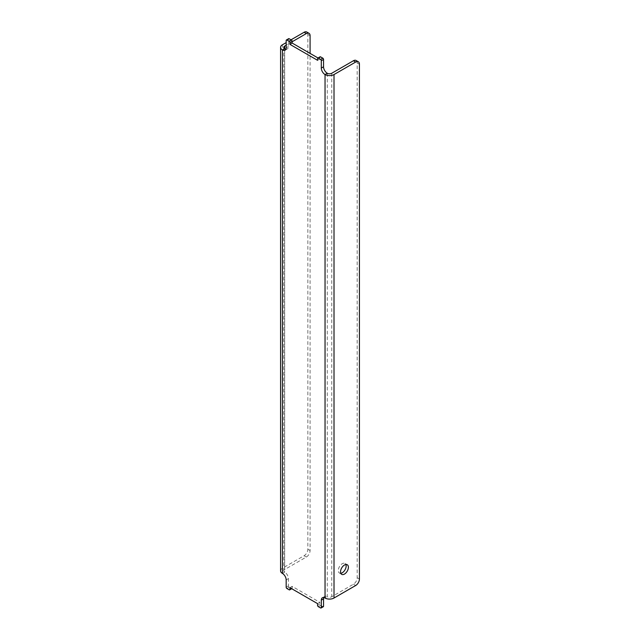 <?xml version="1.0" encoding="UTF-8"?>
<svg xmlns="http://www.w3.org/2000/svg" width="640" height="640" viewBox="0 0 640 640"><rect width="100%" height="100%" fill="white"/><g stroke="black" fill="none" stroke-linecap="round" stroke-linejoin="round"><path stroke-width="0.48" stroke-dasharray="3.2 2.4" d="M340.816 573.288A5.552 3.208 -60 0 1 339.456 573.048A5.552 3.208 -60 0 1 338.304 570.512A5.552 3.208 -60 0 1 340.728 564.928A5.552 3.208 -60 0 1 345.008 563.44A5.552 3.208 -60 0 1 345.888 564.496M286.168 40.464L288.416 39.168L288.416 46.504A5.288 3.048 60 0 1 287.32 48.92A5.288 3.048 60 0 1 285.952 49.136M288.416 39.168A1.056 0.608 60 0 1 288.632 38.68M317.568 60.312L319.808 59.016L318 57.976M317.568 58.584L319.808 57.288L319.808 59.016M319.808 57.288A1.056 0.608 60 0 1 320.024 56.808M356.088 60.48A5.288 3.048 -60 0 1 357.184 62.904L357.184 577.736A5.288 3.048 -60 0 1 353.44 584.216L331.768 596.728A3.168 1.832 180 0 1 327.28 596.728L327.28 73.256M323.768 597.544A5.288 3.048 60 0 1 324.64 596.464A5.288 3.048 60 0 1 327.28 596.728L325.04 598.024M323.328 606.704A1.056 0.608 60 0 1 322.8 606.656L320.552 605.36A1.056 0.608 60 0 1 319.808 604.064L319.808 602.336L317.568 603.632M289.912 587.664L292.152 586.368L319.808 602.336M292.152 588.096A1.056 0.608 60 0 1 291.936 588.584A1.056 0.608 60 0 1 291.408 588.528L292.152 588.096L292.152 586.368M289.16 589.824L291.408 588.528L289.16 587.232A1.056 0.608 60 0 1 288.416 585.936L288.416 578.6A5.288 3.048 60 0 0 284.68 572.128A3.168 1.832 180 0 1 283.752 570.832A3.168 1.832 180 0 1 284.68 569.544L306.352 557.024A5.288 3.048 120 0 0 310.088 550.552L310.088 53.408M280.576 570.832A6.344 3.664 180 0 1 282.432 568.248L304.112 555.728A5.288 3.048 120 0 0 307.848 549.256L307.848 34.416A5.288 3.048 120 0 0 306.752 32M291.032 39.816L286.168 42.616M292.152 41.752L286.168 45.208M286.168 47.8L288.416 46.504M359.424 64.192L357.184 62.904M359.424 579.032L357.184 577.736M355.688 585.504L353.44 584.216M320.552 607.944L322.8 606.656M318.312 606.656L320.552 605.36M317.568 605.36L319.808 604.064M286.92 588.528L289.16 587.232M286.168 587.232L288.416 585.936M286.168 579.896L288.416 578.6M282.432 573.424L284.68 572.128L284.68 48.664L284.68 569.544M304.112 555.728L306.352 557.024M307.848 549.256L310.088 550.552M307.848 34.416L310.088 35.712M331.768 73.256L331.768 596.728M282.432 568.248L282.432 44.776M341.696 574.344L339.456 573.048M322.4 597.76L324.64 596.464M347.248 564.736L345.008 563.44M285.08 50.216L287.32 48.92M283.752 47.368L283.752 570.832"/><path stroke-width="0.96" d="M345.888 564.496A5.552 3.208 -60 0 1 346.152 565.976A5.552 3.208 -60 0 1 340.816 573.288M348.4 567.272A5.552 3.208 -60 0 1 345.976 572.856A5.552 3.208 -60 0 1 341.696 574.344A5.552 3.208 -60 0 1 340.552 571.808A5.552 3.208 -60 0 1 342.976 566.224A5.552 3.208 -60 0 1 347.248 564.736A5.552 3.208 -60 0 1 348.4 567.272M286.392 39.976L288.632 38.68A1.056 0.608 60 0 1 289.16 38.736L291.408 40.032A1.056 0.608 60 0 1 292.152 41.32L292.152 43.048L289.912 44.344L289.912 42.616A1.056 0.608 60 0 0 289.16 41.32L286.92 40.032A1.056 0.608 60 0 0 286.392 39.976A1.056 0.608 60 0 0 286.168 40.464L286.168 47.8A5.288 3.048 60 0 1 285.08 50.216A5.288 3.048 60 0 1 282.432 49.952L284.68 48.664L284.68 46.072A3.168 1.832 0 0 0 283.752 47.368A3.168 1.832 0 0 0 284.68 48.664A5.288 3.048 60 0 0 285.952 49.136M289.912 44.344L317.568 60.312L317.568 58.584A1.056 0.608 60 0 1 317.784 58.104A1.056 0.608 60 0 1 318.312 58.152L320.552 59.448A1.056 0.608 60 0 1 321.304 60.744L323.544 59.448A1.056 0.608 60 0 0 322.8 58.152L320.552 56.856A1.056 0.608 60 0 0 320.024 56.808L317.784 58.104M292.152 43.048L318 57.976M321.304 68.08L323.544 66.784A5.288 3.048 60 0 0 327.28 73.256L325.04 74.552A6.344 3.664 0 0 0 334.008 74.552L334.008 598.024A6.344 3.664 180 0 1 325.04 598.024L325.04 74.552A5.288 3.048 60 0 1 321.304 68.08L321.304 60.744M323.544 66.784L323.544 59.448M327.28 73.256A3.168 1.832 0 0 0 331.768 73.256L353.44 60.744A5.288 3.048 -60 0 1 356.088 60.48L358.328 61.776A5.288 3.048 -60 0 1 359.424 64.192L359.424 579.032A5.288 3.048 -60 0 1 355.688 585.504L334.008 598.024M358.328 61.776A5.288 3.048 -60 0 0 355.688 62.04L334.008 74.552M325.04 598.024A5.288 3.048 60 0 0 322.4 597.76A5.288 3.048 60 0 0 321.304 600.176L321.304 607.52L323.544 606.224L323.544 598.888A5.288 3.048 60 0 1 323.768 597.544M321.304 607.52A1.056 0.608 60 0 1 321.08 608A1.056 0.608 60 0 1 320.552 607.944L318.312 606.656A1.056 0.608 60 0 1 317.568 605.36L317.568 603.632L289.912 587.664L289.912 589.392A1.056 0.608 60 0 1 289.688 589.872A1.056 0.608 60 0 1 289.16 589.824L286.92 588.528A1.056 0.608 60 0 1 286.168 587.232L286.168 579.896A5.288 3.048 60 0 0 282.432 573.424A6.344 3.664 180 0 1 280.576 570.832L280.576 47.368A6.344 3.664 0 0 0 282.432 49.952L282.432 573.424M323.544 606.224A1.056 0.608 60 0 1 323.328 606.704L321.08 608M310.088 53.408L310.088 35.712A5.288 3.048 120 0 0 308.992 33.296A5.288 3.048 120 0 0 306.352 33.56L292.152 41.752M308.992 33.296L306.752 32A5.288 3.048 120 0 0 304.112 32.264L291.032 39.816M286.168 42.616L282.432 44.776A6.344 3.664 0 0 0 280.576 47.368M286.168 45.208L284.68 46.072M286.92 40.032L289.16 38.736M289.16 41.32L291.408 40.032M289.912 42.616L292.152 41.32M318.312 58.152L320.552 56.856M320.552 59.448L322.8 58.152M355.688 62.04L353.44 60.744M321.304 600.176L323.544 598.888M289.912 589.392L291.408 588.528M304.112 32.264L306.352 33.56M289.688 589.872L291.712 588.704"/></g></svg>
